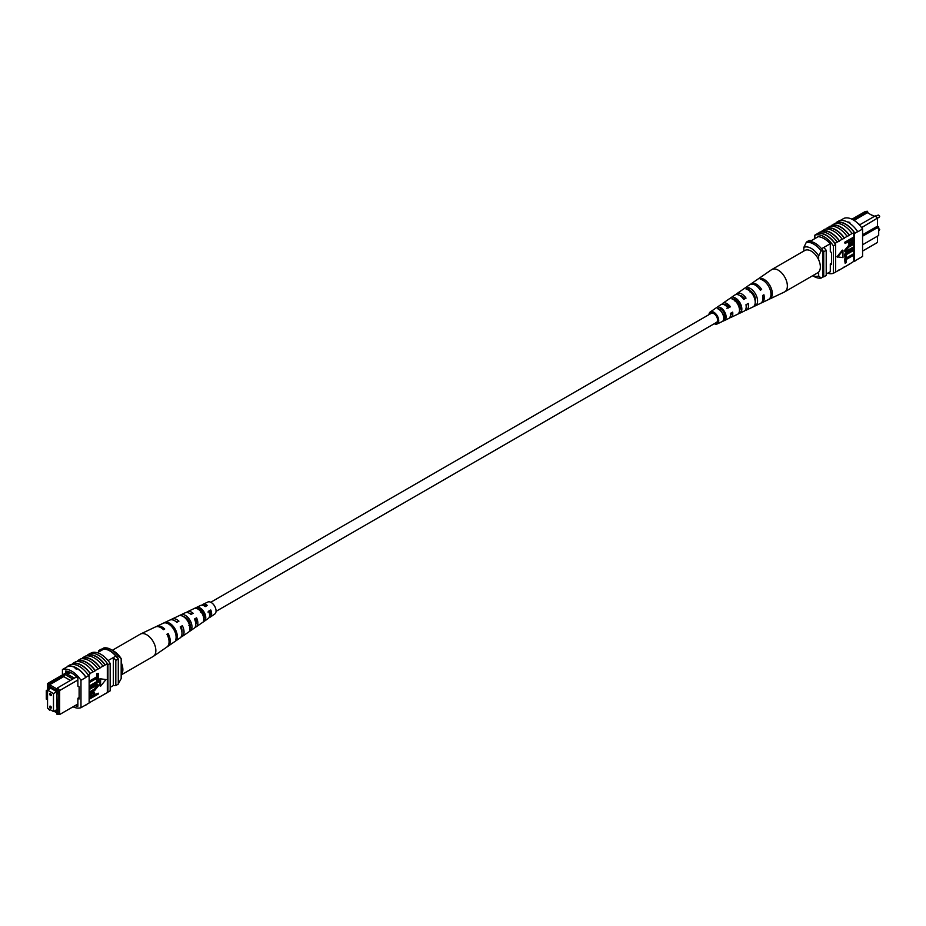 <?xml version="1.0" encoding="UTF-8"?>
<svg xmlns="http://www.w3.org/2000/svg" width="926" height="926" viewBox="0 0 926 926"><rect width="100%" height="100%" fill="white"/><g stroke="black" fill="none" stroke-linecap="round" stroke-linejoin="round"><path stroke-width="1.39" d="M209.577 611.091A5.243 3.033 -120 0 0 210.387 611.866M216.036 611.357L716.469 322.433A5.243 3.033 -120 0 0 717.28 318.22A5.243 3.033 -120 0 0 713.842 313.601A5.243 3.033 -120 0 0 711.226 313.335L210.792 602.259M870.984 214.739L874.665 216.256M862.581 251.062L877.454 242.462L877.454 236.176M868.183 213.119L867.442 211.278L852.904 219.682M862.581 234.776L877.454 226.187L877.454 218.467L875.359 215.851L877.454 218.108L861.608 227.622M859.432 224.972L859.976 224.659L858.055 223.548M830.298 271.7L826.212 274.05M818.214 236.674L809.961 241.443M830.24 243.735L821.559 248.747M851.955 219.196L865.335 211.475L867.442 211.278M862.581 244.777L878.693 235.47L878.693 226.893L862.581 236.199M823.781 247.462A20.661 11.934 60 0 1 826.212 250.298L826.212 275.439L823.735 276.862A20.997 12.119 60 0 1 822.624 276.955M811.651 240.471A20.997 12.119 60 0 0 809.185 240.471L806.708 241.894M822.624 250.344A20.661 11.934 60 0 1 823.735 251.722L823.735 276.862M826.212 250.298L823.735 251.722M878.693 226.893L877.454 226.187M859.976 224.659L875.359 215.851M854.096 220.388L867.442 212.691L874.144 216.557M803.826 251.062L803.826 247.392L806.291 242.369L807.785 241.512A19.238 11.112 60 0 1 822.624 250.089L821.142 250.946L818.665 255.958A15.742 9.086 -120 0 0 803.826 247.392M818.665 259.836L818.665 255.958M812.75 275.659A15.742 9.086 -120 0 0 818.665 275.925L821.142 278.078L822.624 277.221L822.624 250.089M821.142 278.078A19.238 11.112 60 0 1 813.722 276.342L812.646 275.716M818.665 275.925L818.665 272.047M806.291 242.369A19.238 11.112 60 0 1 821.142 250.946M835.541 223.374L836.479 222.83A20.997 12.119 60 0 0 835.854 223.016L836.352 222.738A20.997 12.119 60 0 1 854.906 233.445L854.409 233.734A20.997 12.119 -120 0 0 853.795 232.831L852.059 233.514A21.31 12.304 -120 0 0 843.401 225.354A21.31 12.304 -120 0 0 834.743 223.513L832.023 225.4A20.997 12.119 60 0 1 840.681 227.183A20.997 12.119 60 0 1 849.339 235.401L847.116 236.373A21.31 12.304 -120 0 0 838.458 228.213A21.31 12.304 -120 0 0 829.8 226.372L827.08 228.259A20.997 12.119 60 0 1 835.738 230.042A20.997 12.119 60 0 1 844.396 238.26L842.162 239.232A21.31 12.304 -120 0 0 833.504 231.072A21.31 12.304 -120 0 0 824.846 229.231L820.702 231.94M822.126 231.118A20.997 12.119 60 0 1 830.784 232.901A20.997 12.119 60 0 1 839.442 241.119L837.22 242.091A21.31 12.304 -120 0 0 828.562 233.931A21.31 12.304 -120 0 0 819.904 232.09L817.681 233.688A20.997 12.119 -120 0 0 817.056 233.873L814.834 235.158A20.997 12.119 60 0 1 833.388 245.876L833.388 273.297A20.997 12.119 60 0 1 827.624 273.239M837.22 242.091L834.997 243.376A21.31 12.304 -120 0 0 826.339 235.216A21.31 12.304 -120 0 0 817.681 233.375M842.162 239.232L839.442 240.795A21.31 12.304 -120 0 0 830.784 232.646A21.31 12.304 -120 0 0 822.126 230.805M857.65 231.569A21.31 12.304 -120 0 0 848.355 222.495A21.31 12.304 -120 0 0 839.06 220.839L836.34 222.414A21.31 12.304 -120 0 1 845.635 224.069A21.31 12.304 -120 0 1 854.918 233.144L857.65 231.569L854.918 233.144M852.059 233.514L849.339 235.088A21.31 12.304 -120 0 0 840.681 226.928A21.31 12.304 -120 0 0 832.023 225.087M847.116 236.373L844.396 237.947A21.31 12.304 -120 0 0 835.738 229.787A21.31 12.304 -120 0 0 827.08 227.946M840.079 220.585L844.026 218.304A20.997 12.119 60 0 1 862.581 229.011L862.581 256.444L854.409 261.155L854.409 233.734M853.795 240.1L853.795 261.34A20.997 12.119 -120 0 0 854.409 261.155M853.795 261.34L849.339 264.223A21.31 12.304 60 0 1 848.552 264.373M853.795 255.136L846.144 259.546L846.144 262.671L845.137 263.25L844.524 259.002L853.182 254.002L853.795 254.361L845.137 259.361L844.524 259.002M853.795 250.333L846.144 254.743L846.144 257.868L845.137 258.447L844.524 254.199L853.182 249.198L853.795 249.557L845.137 254.546L844.524 254.199M848.193 249.997L853.182 247.115L853.795 247.474L848.806 250.356L846.132 250.877M845.253 251.849L844.408 250.564L848.193 245.969L853.182 243.087L853.795 243.445L848.818 246.328L848.193 245.969M845.137 243.515L844.524 242.381L853.182 237.38L853.633 241.339L851.283 243.862L849.084 244.36L848.621 241.501L845.137 243.515L845.137 242.739L853.795 237.739L853.795 232.831M848.829 244.094L848.008 241.86M842.336 250.124L836.988 256.791L842.961 257.625L842.961 250.483L842.336 250.124M849.339 264.223L839.442 269.941A21.31 12.304 60 0 1 838.655 270.079M834.997 243.376L834.997 243.688A20.997 12.119 60 0 1 835.611 244.58L833.388 245.876M839.442 269.941L834.997 272.371M827.08 228.259L825.645 229.092M832.023 225.4L830.587 226.233M844.396 267.082A21.31 12.304 60 0 1 843.598 267.22M854.906 260.866L857.626 259.292M854.918 261.19A21.31 12.304 60 0 1 853.494 261.514M862.581 229.011L857.626 231.87M848.355 222.055L849.848 222.402M835.611 244.58L835.611 272.012L833.388 273.297M834.997 243.688A20.997 12.119 -120 0 0 817.681 233.688M814.834 238.63L814.834 235.158M817.924 236.848L817.924 236.662A20.997 12.119 60 0 1 830.298 243.804L830.298 251.722L831.525 252.439L831.525 264.581L830.298 263.864L830.298 271.793A20.997 12.119 60 0 1 830.136 271.781M831.525 263.158L830.298 263.864M849.64 242.554L851.237 243.11L852.788 240.714L852.788 239.105L849.64 240.922L849.952 243.411M845.137 242.739L844.524 242.381M848.621 243.087L848.008 242.728M849.015 242.195L850.624 242.751L852.163 239.452M851.237 243.11L850.624 242.751M852.788 240.714L852.163 240.355M853.795 244.232L848.806 247.103L846.04 250.286L846.376 251.154M846.04 250.286L848.806 250.356M853.795 248.249L845.519 252.092L844.408 250.564M845.021 250.923L848.818 246.328M845.137 258.447L845.137 254.546M845.137 263.25L845.137 259.361M842.961 250.483L837.602 257.15M708.957 314.643A6.933 4.005 60 0 1 710.219 311.981A6.933 4.005 60 0 1 711.168 311.599A6.933 4.005 60 0 1 717.719 316.657A6.933 4.005 60 0 1 717.152 323.973L728.635 318.521A7.952 4.584 -120 0 0 730.348 313.416L732.674 312.131A8.149 4.711 60 0 1 730.927 317.433L744.041 311.194A9.318 5.382 -120 0 0 745.974 304.747L748.301 303.45A9.515 5.498 60 0 1 746.344 310.106L760.443 303.404A10.765 6.216 -120 0 0 762.584 295.51L763.915 294.781A10.88 6.285 60 0 1 761.762 302.779L784.391 292.014A12.883 7.443 -120 0 0 784.692 291.864L817.681 272.811A12.883 7.443 -120 0 0 818.873 260.299A12.883 7.443 -120 0 0 804.798 250.495L771.809 269.535A12.883 7.443 -120 0 0 771.52 269.721L758.07 279.004A11.575 6.69 -120 0 0 758.07 279.004A11.575 6.69 -120 0 0 758.058 279.004L756.855 279.837L758.07 278.992M784.692 291.864A12.883 7.443 -120 0 0 785.885 279.351A12.883 7.443 -120 0 0 773.268 269.015A12.883 7.443 -120 0 0 771.809 269.535M743.763 298.774A7.246 4.179 60 0 1 743.219 297.13M724.259 304.747A6.204 3.588 60 0 1 724.641 304.642A6.204 3.588 60 0 1 729.144 307.038L730.406 306.807A8.149 4.711 60 0 0 723.889 302.871A8.149 4.711 60 0 0 722.778 303.323L734.746 295.081A9.318 5.382 -120 0 1 736.008 294.561A9.318 5.382 -120 0 1 743.705 299.422L746.032 298.137A9.515 5.498 60 0 0 738.126 293.114A9.515 5.498 60 0 0 736.841 293.635L749.69 284.768A10.765 6.216 -120 0 1 751.16 284.178A10.765 6.216 -120 0 1 760.315 290.197L761.647 289.456A10.88 6.285 60 0 0 752.363 283.344A10.88 6.285 60 0 0 750.893 283.946L757.688 279.258M734.804 299.746A6.829 3.935 -120 0 0 734.793 300.556M736.957 299.746L734.827 300.996M749.944 290.648A7.605 4.387 -120 0 0 749.956 291.227M751.252 291.296L750.037 292.014M755.396 298.647A7.663 4.422 60 0 1 754.273 297.547M739.851 305.811A6.933 4.005 60 0 1 739.226 305.059L738.416 305.534M739.33 308.416A6.829 3.935 -120 0 0 740.152 308.867M724.942 313.497L722.812 314.759M723.241 315.234A6.1 3.519 -120 0 0 724.919 316.565M715.567 322.954A5.556 3.206 -120 0 0 715.995 322.919A5.556 3.206 -120 0 0 716.55 322.734A5.556 3.206 -120 0 0 716.921 316.842A5.556 3.206 -120 0 0 711.7 312.849A5.556 3.206 -120 0 0 711.006 313.115A5.556 3.206 -120 0 0 710.311 313.868M744.759 288.183L742.64 289.641M717.152 323.973A6.933 4.005 60 0 1 716.527 324.169A6.933 4.005 60 0 1 714.212 323.741M730.406 306.807L728.079 308.103A7.952 4.584 -120 0 0 721.771 304.33A7.952 4.584 -120 0 0 720.694 304.77L710.219 311.981M721.886 304.307A8.149 4.711 60 0 1 722.778 303.323M735.915 294.584A9.515 5.498 60 0 1 736.841 293.635M746.344 310.106A9.515 5.498 60 0 1 745.488 310.372A9.515 5.498 60 0 1 745.06 310.418M740.198 308.358A9.515 5.498 60 0 1 739.041 307.224M730.927 317.433A8.149 4.711 60 0 1 730.197 317.664A8.149 4.711 60 0 1 729.63 317.711M724.815 315.118A8.149 4.711 60 0 1 723.947 314.088M761.762 302.779A10.88 6.285 60 0 1 761.068 303.022M770.166 298.728A11.575 6.69 -120 0 0 770.976 287.65A11.575 6.69 -120 0 0 761.485 278.39L760.281 279.224A11.459 6.621 60 0 1 769.645 288.391A11.459 6.621 60 0 1 768.858 299.341L769.946 298.218M755.824 305.511A10.302 5.95 -120 0 0 756.392 295.764A10.302 5.95 -120 0 0 748.173 287.569L746.055 289.039A10.093 5.834 60 0 1 754.065 297.061A10.093 5.834 60 0 1 753.544 306.587L755.824 305.511L755.095 303.786M740.511 312.733A8.936 5.162 -120 0 0 740.812 304.434A8.936 5.162 -120 0 0 733.959 297.396L731.853 298.866A8.728 5.047 60 0 1 738.497 305.719A8.728 5.047 60 0 1 738.219 313.81L740.511 312.733L739.538 310.476A6.621 3.82 -120 0 0 739.446 304.677A6.621 3.82 -120 0 0 734.931 299.665L734.225 300.105M725.174 319.933A7.57 4.375 -120 0 0 725.243 313.104A7.57 4.375 -120 0 0 719.757 307.247L717.65 308.717A7.362 4.248 60 0 1 722.917 314.389A7.362 4.248 60 0 1 722.893 321.009L725.174 319.933L724.456 318.255A5.892 3.403 -120 0 0 724.248 313.277A5.892 3.403 -120 0 0 720.486 308.937L719.34 309.666M731.436 312.826A6.204 3.588 60 0 1 730.429 315.442M746.703 304.341A6.933 4.005 60 0 1 746.194 306.807M739.619 295.406A6.933 4.005 60 0 1 744.4 298.427L746.032 298.137M743.404 298.982L744.4 298.427M726.875 308.312L729.144 307.038M755.211 301.621A7.35 4.248 -120 0 0 749.389 290.405L749.146 290.567M723.75 318.613L724.456 318.255M750.234 291.482L751.044 291.331M760.026 289.745L761.647 289.456M762.11 279.837L761.485 278.39M749.389 290.405L748.173 287.569M734.931 299.665L733.959 297.396M720.486 308.937L719.757 307.247M49.657 706.642A1.227 0.706 -120 0 0 51.381 707.638A1.227 0.706 -120 0 0 49.657 706.642M49.657 694.072A1.227 0.706 -120 0 0 51.381 695.067A1.227 0.706 -120 0 0 49.657 694.072M47.55 690.136L47.55 708.135L53.488 711.562L53.488 693.574L47.55 690.136L50.791 688.273M53.488 693.574L56.729 691.699M53.488 711.562L56.729 709.698M77.877 680.008L59.658 690.53L59.658 714.525L77.877 704.003M58.176 714.039L59.658 714.525L56.81 714.154L58.176 714.039L58.176 691.028L56.81 689.338L57.551 687.914L74.335 678.156L66.498 673.63L65.017 674.487L72.853 679.013M50.34 709.744L49.645 710.149L48.893 708.911M54.009 711.261L56.81 712.881L56.81 714.154M48.893 684.765L47.539 684.881L47.539 683.538L49.645 683.342L48.893 686.039L56.81 690.599L56.81 689.338M47.539 684.881L47.539 692.961L46.3 692.243L46.3 699.107L47.539 699.813L47.55 707.915M47.897 708.332L48.893 709.582M49.055 689.268L48.569 686.988L57.18 691.965L57.18 693.956L56.567 693.609L57.18 711.955L54.993 710.693M50.293 687.983L48.569 688.979M110.171 687.37L113.342 685.529A20.997 12.119 -120 0 0 115.819 685.529L118.285 684.106L118.285 658.965A20.997 12.119 -120 0 0 115.819 656.106A18.543 10.707 -120 0 0 103.689 649.114A20.661 11.934 -120 0 0 101.258 649.138L98.781 650.561L98.781 651.95M108.064 660.585L115.819 656.106M97.38 652.761L103.689 649.114M115.819 685.529L115.819 660.4A20.997 12.119 -120 0 0 113.342 657.541L113.342 685.529M46.3 692.243L46.3 690.53L47.539 689.824M47.539 683.538L68.281 671.558M115.819 660.4L118.285 658.965M101.223 650.538A20.661 11.934 -120 0 0 98.781 650.561M46.3 690.53L47.539 691.247M57.18 693.25L56.567 693.609M57.18 705.242L56.567 705.6M48.893 686.039L49.645 684.754L63.744 676.605L64.959 674.51L49.645 683.342M66.498 673.63L69.381 671.952M57.551 687.914L59.658 690.53L58.176 691.028M74.335 678.156L76.638 676.906M49.645 684.754L56.995 688.99M63.744 676.605L70.445 680.471M70.746 672.565L67.702 674.325M118.285 683.863L121.179 678.608L121.179 658.652L118.702 656.488L117.22 657.344A19.238 11.112 -120 0 0 102.369 648.779L103.862 647.922A19.238 11.112 -120 0 1 111.282 649.658A19.238 11.112 -120 0 1 118.702 656.488M111.282 649.658L113.748 651.094A15.742 9.086 60 0 1 121.179 658.652M75.411 668.317L76.65 668.294L76.65 669.023L75.156 668.665M73.038 706.804A20.997 12.119 -120 0 0 80.979 707.695L80.979 680.274A20.997 12.119 -120 0 0 62.424 669.556L67.367 666.708A20.997 12.119 60 0 1 76.65 668.294L76.65 669.023M100.147 667.634L100.147 667.947A20.997 12.119 -120 0 0 91.489 659.729A20.997 12.119 -120 0 0 82.831 657.946L82.831 657.634A21.31 12.304 60 0 1 91.489 659.474A21.31 12.304 60 0 1 100.147 667.634L105.089 665.088A20.997 12.119 -120 0 0 96.431 656.87A20.997 12.119 -120 0 0 87.773 655.087L87.773 654.775A21.31 12.304 60 0 1 96.431 656.615A21.31 12.304 60 0 1 105.089 664.775L107.323 663.803A20.997 12.119 60 0 1 107.937 664.706L110.171 663.421A20.997 12.119 -120 0 0 91.616 652.703L90.389 653.409M81.395 658.78L82.831 657.946M95.204 670.493L95.204 670.806A20.997 12.119 -120 0 0 86.535 662.588A20.997 12.119 -120 0 0 77.877 660.805L77.877 660.493A21.31 12.304 60 0 1 86.535 662.333A21.31 12.304 60 0 1 95.204 670.493L100.147 667.947M76.453 661.627L77.877 660.805M86.349 655.921L87.773 655.087M87.773 654.775L90.007 653.49A21.31 12.304 60 0 1 98.665 655.33A21.31 12.304 60 0 1 107.323 663.491M82.831 657.634L85.551 656.059A21.31 12.304 60 0 1 94.209 657.9A21.31 12.304 60 0 1 102.867 666.06M67.367 666.708L67.355 666.384A21.31 12.304 60 0 1 76.65 668.04A21.31 12.304 60 0 1 85.933 677.103L89.139 675.563A20.997 12.119 -120 0 0 88.514 674.66L90.25 673.665A20.997 12.119 -120 0 0 72.934 663.664L72.934 663.352A21.31 12.304 60 0 1 81.592 665.181A21.31 12.304 60 0 1 90.25 673.341L95.204 670.806M67.355 666.384L70.075 664.81A21.31 12.304 60 0 1 79.37 666.465A21.31 12.304 60 0 1 88.653 675.54L85.933 677.103M72.934 663.352L75.654 661.777A21.31 12.304 60 0 1 84.312 663.618A21.31 12.304 60 0 1 92.97 671.778M77.877 660.493L80.608 658.918A21.31 12.304 60 0 1 89.266 660.759A21.31 12.304 60 0 1 97.924 668.919M89.139 702.811L107.323 692.625L107.323 663.803M80.979 707.695L89.139 702.984L89.139 675.563M71.499 664.486L72.934 663.664M89.753 682.358L89.139 681.223L96.779 676.802L96.779 673.688L98.411 673.457L98.411 677.357L89.753 682.358L89.139 681.999M89.753 687.161L89.139 686.027L96.779 681.605L96.779 678.492L98.411 678.26L98.411 682.161L89.753 687.161L89.139 686.803M89.753 688.458L94.741 685.587L98.029 684.627L98.526 685.784L94.741 690.391L89.753 693.261L89.753 692.486L94.741 689.604L97.519 686.432L94.741 686.363L89.753 689.233L89.139 688.099L94.116 685.228L97.681 684.499M89.753 692.486L89.139 692.127L94.128 689.245L96.802 685.483M89.753 696.665L92.264 692.856L94.464 692.359L94.927 695.206L98.411 693.204L98.411 693.979L89.753 698.98L89.301 695.009L91.651 692.498L94.105 692.254M94.927 694.5L98.411 693.204M99.973 678.735L99.973 685.877L100.587 686.224L105.946 679.568L99.973 678.735L105.946 679.568M94.406 699.767A21.31 12.304 -120 0 0 95.204 699.628M89.452 702.626A21.31 12.304 -120 0 0 90.25 702.487M85.933 705.161A21.31 12.304 60 0 1 84.914 705.415M99.348 696.908A21.31 12.304 -120 0 0 100.147 696.769M76.65 668.294A20.997 12.119 60 0 1 85.921 677.415L80.979 680.274M110.171 663.421L110.171 690.842L107.937 692.127A20.997 12.119 60 0 1 107.323 692.312M62.424 669.556L62.424 674.938M107.937 692.127L107.937 664.706M75.018 705.67A20.997 12.119 -120 0 0 77.877 706.191L77.877 698.273L79.115 698.98L79.115 686.837L77.877 686.131L77.877 678.202A20.997 12.119 -120 0 0 65.514 671.061L65.514 673.156M79.115 697.556L77.877 698.273M88.641 703.262L85.921 704.836M90.771 696.896L93.294 695.438L93.294 693.805L93.92 694.164L92.311 693.609L90.771 695.993L90.771 697.614L93.92 695.796L93.607 693.308M92.264 692.856L91.651 692.498M89.926 695.368L89.301 695.009M89.753 698.98L89.139 698.621M93.92 695.796L93.294 695.438M89.753 689.233L89.139 688.886M97.184 685.553L97.519 686.432L96.894 686.073M89.753 693.261L89.139 692.903M94.741 685.587L94.116 685.228M89.753 686.386L97.404 681.964L96.779 678.492M97.404 678.851L98.411 678.26M97.404 681.964L96.779 681.605M89.753 681.582L97.404 677.161L96.779 673.688M97.404 674.047L98.411 673.457M97.404 677.161L96.779 676.802M100.587 679.082L100.587 686.224M104.302 694.06A21.31 12.304 -120 0 0 105.089 693.91M112.347 650.283L140.301 634.136A12.883 7.443 60 0 1 140.602 633.986A12.883 7.443 60 0 1 151.725 639.368A12.883 7.443 60 0 1 154.376 655.458A12.883 7.443 60 0 1 153.473 656.279A12.883 7.443 60 0 1 153.184 656.465L121.179 674.938M121.179 662.53A12.883 7.443 60 0 1 121.375 674.51A12.883 7.443 60 0 1 121.179 674.73M195.791 624.124A6.517 3.762 -120 0 0 195.641 618.95L194.668 619.494M191.126 624.321L188.881 625.652M181.901 632.053A7.246 4.179 -120 0 0 181.183 627.11L180.535 627.469M209.577 615.686A5.787 3.345 -120 0 0 210.086 610.801L207.933 612.017M204.449 616.461L203.963 616.751A5.892 3.403 60 0 0 204.461 617.04M196.914 607.294L198.129 608.903A6.1 3.519 60 0 1 202.516 611.658A6.1 3.519 60 0 1 204.449 617.329L205.665 618.938A7.952 4.584 60 0 0 203.222 610.801A7.952 4.584 60 0 0 196.914 607.294L194.587 608.382A8.149 4.711 -120 0 1 201.104 611.982A8.149 4.711 -120 0 1 203.593 620.374L205.665 618.938M203.627 617.85L204.449 617.329M183.672 616.785A6.829 3.935 60 0 1 188.024 619.841A6.829 3.935 60 0 1 190.166 626.497L191.751 628.604A9.318 5.382 60 0 0 188.985 618.707A9.318 5.382 60 0 0 181.288 614.667L178.961 615.767A9.515 5.498 -120 0 1 186.867 619.876A9.515 5.498 -120 0 1 189.68 630.05L191.751 628.604M180.547 627.504A6.933 4.005 -120 0 0 181.774 628.87M210.445 612.167A5.556 3.206 60 0 1 209.415 611.183M195.05 627.284A8.728 5.047 -120 0 0 196.231 626.798A8.728 5.047 -120 0 0 196.567 617.85L194.448 619.019A8.936 5.162 60 0 1 194.136 628.245L182.179 636.486A10.093 5.834 -120 0 0 182.353 625.71L181.183 627.11M167.49 646.533A11.459 6.621 -120 0 0 168.127 646.174A11.459 6.621 -120 0 0 168.138 633.581L166.923 634.252A11.575 6.69 60 0 1 166.935 646.996L153.473 656.279M182.353 625.71L180.234 626.879A10.302 5.95 60 0 1 180.084 637.933L168.127 646.174M181.01 636.995A10.093 5.834 -120 0 0 182.179 636.486M209.079 617.549A7.362 4.248 -120 0 0 210.283 617.11A7.362 4.248 -120 0 0 210.769 609.991L208.651 611.16A7.57 4.375 60 0 1 208.2 618.556L196.231 626.798M210.283 617.11L214.774 614.019A6.933 4.005 -120 0 0 213.837 604.921A6.933 4.005 -120 0 0 207.852 602.027L202.933 604.365A7.362 4.248 -120 0 0 201.949 605.199M173.845 627.099A10.765 6.216 60 0 1 176.947 638.871L175.755 639.692A10.88 6.285 -120 0 0 172.63 627.77A10.88 6.285 -120 0 0 163.346 623.175L164.678 622.538A10.765 6.216 60 0 1 173.845 627.099M140.602 633.986L155.36 626.971A11.575 6.69 60 0 1 163.508 629.703L164.712 629.032A11.459 6.621 -120 0 0 156.679 626.346A11.459 6.621 -120 0 0 156.054 626.717M156.679 626.346L169.794 620.107A10.302 5.95 60 0 1 176.82 622.33L178.938 621.161A10.093 5.834 -120 0 0 172.097 619.019A10.093 5.834 -120 0 0 171.067 619.772M172.097 619.019L185.212 612.78A8.936 5.162 60 0 1 191.034 614.459L193.152 613.29A8.728 5.047 -120 0 0 187.515 611.692A8.728 5.047 -120 0 0 186.496 612.48M185.675 617.584A8.728 5.047 -120 0 0 185.964 618.776M187.515 611.692L200.629 605.454A7.57 4.375 60 0 1 205.236 606.611L207.355 605.442A7.362 4.248 -120 0 0 202.933 604.365M201.752 610.766A7.362 4.248 -120 0 0 201.972 611.345M177.167 622.133A7.246 4.179 -120 0 0 175.801 621.473M191.728 614.077A6.517 3.762 -120 0 0 189.599 613.417M187.492 619.193A6.517 3.762 -120 0 0 187.7 619.772L187.064 620.142M206.29 606.021A5.787 3.345 -120 0 0 203.813 605.697M200.178 610.882A5.892 3.403 60 0 1 200.074 609.435M202.794 610.871L200.537 612.19M168.138 633.581L167.178 634.727M196.567 617.85L195.641 618.95M210.769 609.991L210.086 610.801M176.102 637.748L176.947 638.871M181.288 614.667L182.329 616.056M877.998 228.34L879.7 229.486L879.191 230.4A1.192 0.683 -120 0 0 878.693 228.456M879.445 216.649A1.192 0.683 -120 0 0 877.998 215.133L879.7 216.29L879.191 217.193A1.192 0.683 -120 0 0 879.445 216.649M94.741 689.604L94.128 689.245M877.998 215.133L875.961 216.314M879.191 217.193L877.454 218.2M848.459 244.001L849.084 244.36M844.906 251.733L845.519 252.092M93.85 692L94.464 692.359M97.415 684.268L98.029 684.627"/></g></svg>
